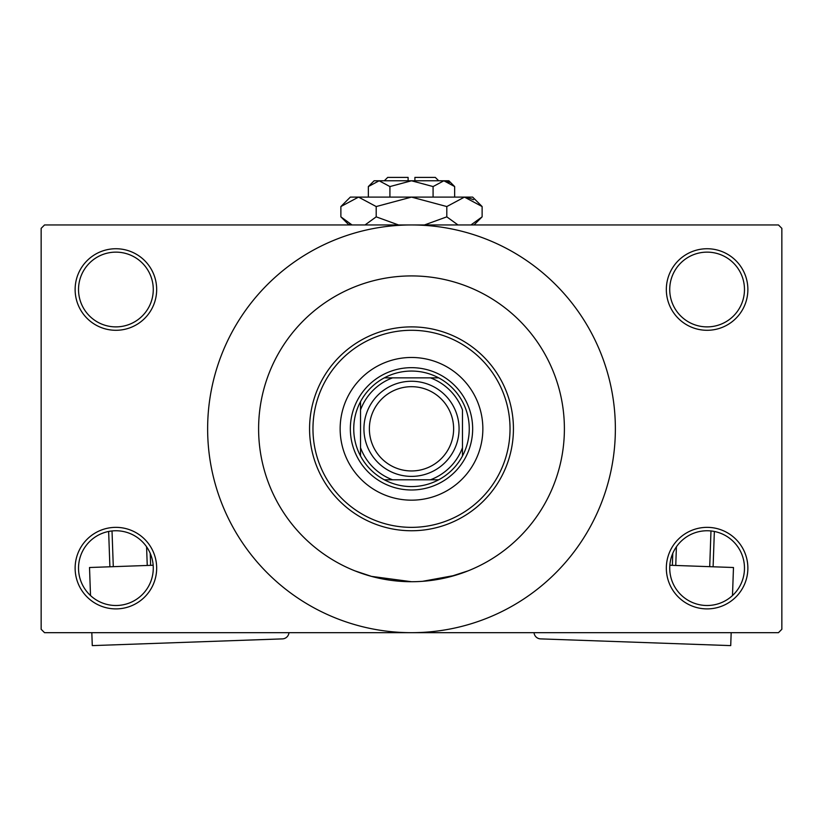 <?xml version="1.0" encoding="UTF-8"?>
<svg xmlns="http://www.w3.org/2000/svg" width="823" height="823" viewBox="0 0 823 823"><rect width="100%" height="100%" fill="white"/><g stroke="black" fill="none" stroke-linecap="round" stroke-linejoin="round"><path stroke-width="1.23" d="M666.332 568.127A40.769 40.769 0 0 1 707.101 527.358A40.769 40.769 0 0 1 747.87 568.127A40.769 40.769 0 0 1 707.101 608.897A40.769 40.769 0 0 1 666.332 568.127M744.476 568.127A37.374 37.374 0 0 0 707.101 530.753A37.374 37.374 0 0 0 669.727 568.127A37.374 37.374 0 0 0 707.101 605.502A37.374 37.374 0 0 0 744.476 568.127M75.13 568.127A40.769 40.769 0 0 1 115.899 527.358A40.769 40.769 0 0 1 156.668 568.127A40.769 40.769 0 0 1 115.899 608.897A40.769 40.769 0 0 1 75.13 568.127M153.273 568.127A37.374 37.374 0 0 0 115.899 530.753A37.374 37.374 0 0 0 78.524 568.127A37.374 37.374 0 0 0 115.899 605.502A37.374 37.374 0 0 0 153.273 568.127M75.13 289.511A40.769 40.769 0 0 1 115.899 248.741A40.769 40.769 0 0 1 156.668 289.511A40.769 40.769 0 0 1 115.899 330.29A40.769 40.769 0 0 1 75.13 289.511M153.273 289.511A37.374 37.374 0 0 0 115.899 252.136A37.374 37.374 0 0 0 78.524 289.511A37.374 37.374 0 0 0 115.899 326.885A37.374 37.374 0 0 0 153.273 289.511M666.332 289.511A40.769 40.769 0 0 1 707.101 248.741A40.769 40.769 0 0 1 747.87 289.511A40.769 40.769 0 0 1 707.101 330.29A40.769 40.769 0 0 1 666.332 289.511M744.476 289.511A37.374 37.374 0 0 0 707.101 252.136A37.374 37.374 0 0 0 669.727 289.511A37.374 37.374 0 0 0 707.101 326.885A37.374 37.374 0 0 0 744.476 289.511M359.98 284.861L359.25 285.128M468.102 286.785L466.816 286.281M448.844 577.088L468.102 570.853L455.232 575.328L422.652 581.305M564.393 428.824A152.893 152.893 0 0 0 411.5 275.921A152.893 152.893 0 0 0 258.607 428.824A152.893 152.893 0 0 0 411.5 581.717A152.893 152.893 0 0 0 564.393 428.824A152.893 152.893 0 0 0 411.5 275.921A152.893 152.893 0 0 0 258.607 428.824A152.893 152.893 0 0 0 411.5 581.717A152.893 152.893 0 0 0 564.393 428.824M207.633 428.824A203.867 203.867 0 0 0 411.5 632.681A203.867 203.867 0 0 0 615.367 428.824A203.867 203.867 0 0 0 411.5 224.957A203.867 203.867 0 0 0 207.633 428.824M778.455 632.681L44.545 632.681L41.15 629.286L41.15 228.352L44.545 224.957L778.455 224.957L781.85 228.352L781.85 629.286L778.455 632.681M411.49 581.717L371.461 576.378L354.898 570.853M340.146 428.824A71.354 71.354 0 0 0 411.5 500.168A71.354 71.354 0 0 0 482.854 428.824A71.354 71.354 0 0 0 411.5 357.47A71.354 71.354 0 0 0 340.146 428.824M510.034 428.824A98.534 98.534 0 0 0 411.5 330.29A98.534 98.534 0 0 0 312.966 428.824A98.534 98.534 0 0 0 411.5 527.358A98.534 98.534 0 0 0 510.034 428.824M309.571 428.824A101.929 101.929 0 0 1 411.5 326.885A101.929 101.929 0 0 1 513.429 428.824A101.929 101.929 0 0 1 411.5 530.753A101.929 101.929 0 0 1 309.571 428.824M411.5 371.06A57.764 57.764 0 0 0 384.32 377.85L392.581 377.85L384.32 377.85A57.764 57.764 0 0 0 360.536 456.004L360.536 447.733L360.536 456.004A57.764 57.764 0 0 0 438.68 479.788L430.419 479.788L438.68 479.788A57.764 57.764 0 0 0 462.464 456.004L462.464 409.905A54.359 54.359 0 0 0 430.419 377.85L392.581 377.85A54.359 54.359 0 0 0 360.536 409.905L360.536 447.733A54.359 54.359 0 0 0 392.581 479.788L430.419 479.788A54.359 54.359 0 0 0 462.464 447.733L462.464 456.004A57.764 57.764 0 0 0 438.68 377.85L430.419 377.85L438.68 377.85A57.764 57.764 0 0 0 411.5 371.06M411.5 489.983A61.159 61.159 0 0 1 350.341 428.824A61.159 61.159 0 0 1 411.5 367.665A61.159 61.159 0 0 1 472.659 428.824A61.159 61.159 0 0 1 411.5 489.983M384.32 479.788L392.581 479.788L384.32 479.788M360.536 401.634L360.536 409.905L360.536 401.634M369.373 428.824A42.127 42.127 0 0 0 411.5 470.951A42.127 42.127 0 0 0 453.627 428.824A42.127 42.127 0 0 0 411.5 386.687A42.127 42.127 0 0 0 369.373 428.824M459.069 428.824A47.569 47.569 0 0 1 411.5 476.383A47.569 47.569 0 0 1 363.931 428.824A47.569 47.569 0 0 1 411.5 381.255A47.569 47.569 0 0 1 459.069 428.824M153.16 565.257L89.522 567.51L90.509 595.554M288.966 632.681A6.8 6.8 0 0 1 282.433 638.885L92.279 645.613L91.826 632.681M109.891 566.79L108.646 531.463M112.021 530.948L113.286 566.677M147.245 565.473L146.587 546.781M150.218 553.313L150.64 565.35M669.84 565.257L733.478 567.51L732.491 595.554M534.034 632.681A6.8 6.8 0 0 0 540.567 638.885L730.721 645.613L731.174 632.681M676.413 546.781L675.755 565.473M709.714 566.677L710.979 530.948M714.354 531.463L713.109 566.79M672.36 565.35L672.782 553.313M384.32 180.782L387.715 177.387L408.105 177.387L408.105 180.782M454.656 186.564L448.874 180.782L374.126 180.782L368.344 186.564L379.136 180.782L389.917 186.564L411.5 180.782L433.083 186.564L443.864 180.782L454.656 186.564L454.656 197.098M433.083 186.564L433.083 197.098M449.42 182.397L445.356 180.906M368.344 186.564L368.344 197.098M389.917 186.564L389.917 197.098M349.497 223.702L352.049 224.957L340.876 216.85L340.876 206.552L350.341 197.098L472.659 197.098L482.124 206.552L482.124 216.85L470.951 224.957M340.876 206.552L358.54 197.098L376.193 206.552L411.5 197.098L446.807 206.552L464.46 197.098L482.124 206.552M446.807 206.552L446.807 216.85L424.462 224.957M457.989 224.957L446.807 216.85M473.503 199.711L466.898 197.294M358.54 197.098L356.102 197.294L358.54 197.098M376.193 206.552L376.193 216.85L365.021 224.957M398.538 224.957L376.193 216.85M414.895 180.782L414.895 177.387L435.285 177.387L438.68 180.782M348.983 224.957L340.876 216.85M474.017 224.957L482.124 216.85"/></g></svg>
